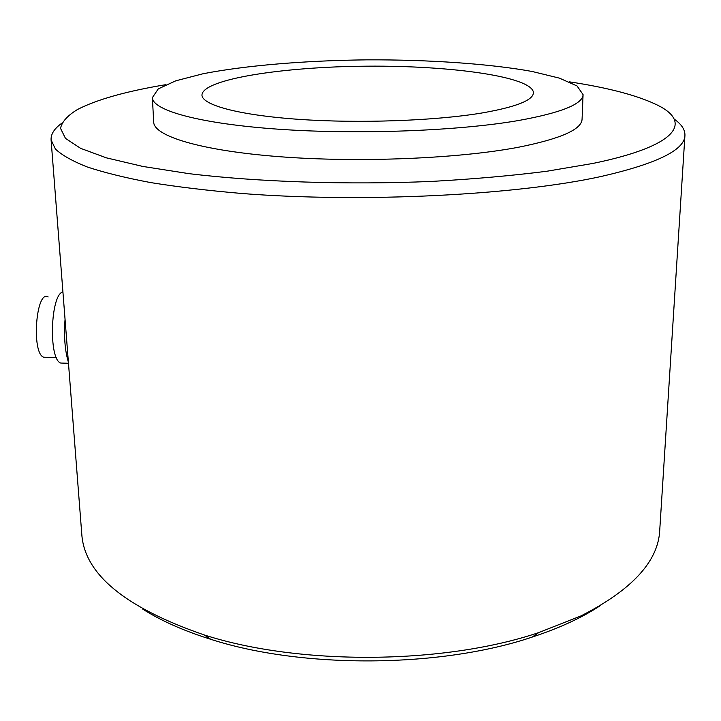 <?xml version="1.0" encoding="UTF-8"?>
<svg xmlns="http://www.w3.org/2000/svg" width="721" height="721" viewBox="0 0 721 721"><rect width="100%" height="100%" fill="white"/><g stroke="black" fill="none" stroke-linecap="round" stroke-linejoin="round"><path stroke-width="1.08" d="M569.365 81.834C608.758 87.809 638.292 95.65 657.967 105.365C692.25 122.471 677.596 146.039 592.896 163.442L546.653 171.274C511.414 175.744 473.039 179.132 431.509 181.422C346.927 184.991 257.821 181.989 188.92 173.644L142.74 166.425L106.393 157.845L80.617 148.346L65.485 138.387L60.528 128.374C61.907 121.777 67.612 115.459 77.634 109.421C97.164 99.435 126.581 91.179 165.893 84.654M674.099 119.037C681.543 124.237 685.157 129.726 684.932 135.485C684.644 150.076 656.651 163.757 600.953 176.528C516.344 195.13 363.501 202.98 242.157 193.516C208.531 190.632 178.033 186.991 150.662 182.584C125.445 177.817 104.275 172.607 87.151 166.939C72.433 161.107 61.853 155.132 55.4 149.022L51.083 139.91C50.785 134.151 54.318 128.617 61.682 123.309M51.083 139.91L81.815 534.567C84.645 574.358 125.454 607.812 204.259 634.949C299.368 665.636 444.01 664.627 538.686 632.614L580.964 615.914C631.929 589.94 658.183 561.479 659.715 530.53L684.932 135.485M518.868 120.461C458.916 130.907 358.652 134.791 279.279 129.266C199.726 123.769 152.51 110.421 152.365 97.632L158.278 88.881L175.816 80.806L202.998 73.767C246.113 65.35 306.046 60.492 367.467 59.843C428.887 59.636 488.883 63.655 532.116 71.469L559.388 78.129L577.043 85.952L583.073 94.631C582.73 104.103 561.326 112.71 518.868 120.461M481.34 113.089C434.457 120.849 358.779 123.552 298.791 119.344C238.678 115.144 202.069 105.032 201.961 95.1C202.385 79.076 283.587 66.647 367.512 66.179C451.436 65.476 532.801 76.768 533.441 92.784C533.044 100.363 515.677 107.132 481.34 113.089M583.073 94.631L582.072 119.199C581.694 129.528 560.379 138.892 518.156 147.3C458.538 158.629 358.914 162.793 280.018 156.736C200.934 150.698 153.924 136.125 153.708 122.191L152.365 97.632M142.668 609.083C161.035 620.754 183.756 630.83 210.82 639.32C302.469 668.935 440.955 667.97 532.188 637.076C559.126 628.216 581.703 617.816 599.908 605.892M48.163 296.953C36.086 289.22 31.165 352.93 43.611 357.201L46.378 357.283M62.916 291.897C50.434 294.42 48.379 359.166 60.672 363.042L63.808 363.132M65.052 319.295C63.799 336.337 64.908 350.622 68.387 362.158M532.188 637.076L538.686 632.614M210.82 639.32L204.259 634.949M56.391 357.571L43.611 357.201M68.477 363.267L60.672 363.042"/></g></svg>
